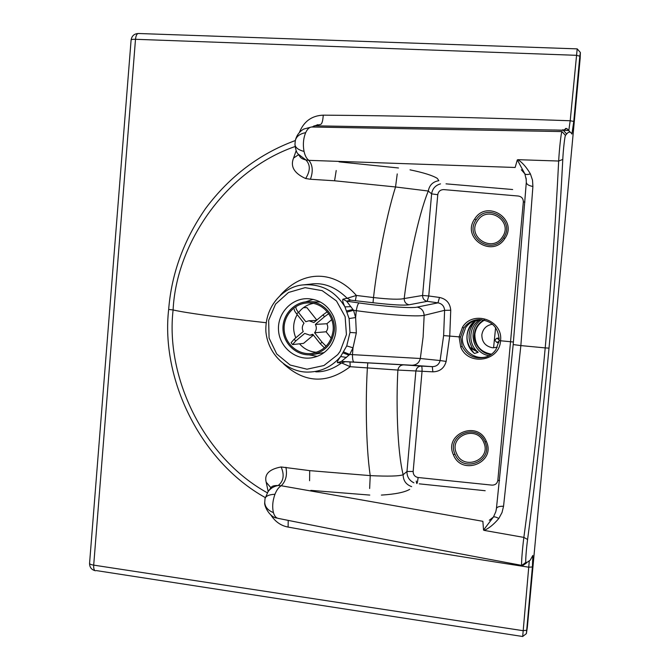 <?xml version="1.0" encoding="UTF-8"?>
<svg xmlns="http://www.w3.org/2000/svg" width="670" height="670" viewBox="0 0 670 670"><rect width="100%" height="100%" fill="white"/><g stroke="black" fill="none" stroke-linecap="round" stroke-linejoin="round"><path stroke-width="1" d="M478.874 319.531C473.271 320.394 468.841 323.141 465.6 327.772L462.468 336.616C460.851 349.614 474.921 360.929 487.333 356.557L487.718 356.432M580.346 52.453L577.197 48.877L570.204 120.751L573.763 121.438L579.826 56.138L580.379 52.57L580.153 58.474L527.332 627.329L526.385 633.611L522.684 636.5L529.25 561.326M485.809 357.152C490.03 355.77 493.405 353.257 495.934 349.606L499.142 340.611C498.639 327.32 491.746 320.302 478.464 319.557C472.266 320.134 467.392 322.957 463.816 328.015L460.65 336.968L462.166 346.356C467.308 355.929 475.189 359.522 485.809 357.152L487.333 356.557M573.763 121.438L571.92 134.067C570.53 131.488 568.771 131.454 566.653 133.958L565.488 135.415C564.869 135.407 563.194 150.155 562.783 159.443C559.76 218.956 555.17 281.852 549.015 348.124C542.876 414.361 535.732 478.145 527.591 539.484C526.252 549.14 525.263 563.127 525.942 562.323L526.955 562.415L530.213 560.195L532.851 555.43L532.399 566.962L526.385 633.611M313.686 126.077L320.57 124.419C321.994 123.933 322.881 120.843 323.241 115.156C397.067 115.676 479.385 117.543 570.204 120.751L568.78 130.524L566.787 128.54L563.177 130.181L314.339 125.809M296.199 150.566L293.569 158.07C290.177 166.529 294.197 173.346 305.637 178.522C310.436 170.883 310.503 164.686 305.847 159.929L308.878 160.356C306.642 158.807 305.034 155.834 304.046 151.445C302.798 144.645 303.342 138.389 305.671 132.66C307.262 129.235 309.197 127.342 311.475 126.998L561.954 131.58C561.167 132.049 559.249 149.737 558.671 161.026L562.783 159.443M305.637 178.522L310.419 179.25C313.259 171.403 312.748 165.105 308.878 160.356L515.146 167.475L517.315 159.895L517.935 159.686L558.671 161.026C555.79 219.961 551.293 282.254 545.204 347.906L549.015 348.124M313.2 299.348L305.579 301.877M309.071 354.849L317.178 356.365M579.826 56.138L576.267 55.309L135.499 39.296C135.918 35.569 136.873 33.634 138.389 33.5C134.209 33.693 131.781 35.879 131.094 40.049L89.571 563.286C89.571 567.356 91.53 569.852 95.458 570.765L95.458 570.765C94.11 570.43 93.524 568.554 93.7 565.128C90.944 564.668 89.562 564.048 89.571 563.286M288.226 520.389L288.1 527.072C280.923 525.749 275.135 521.662 270.747 514.828M323.241 115.156C311.751 115.625 303.778 121.438 299.322 132.593M570.388 132.342L568.755 130.491L555.832 130.022M527.591 539.484L523.865 537.399C522.315 549.115 521.042 565.89 521.821 565.396C431.287 548.512 350.083 532.843 278.209 518.387C275.998 517.918 274.407 516 273.435 512.625C272.095 506.964 272.606 500.842 274.968 494.251C276.643 490.038 278.728 487.207 281.224 485.75L482.869 521.319L483.539 530.037L493.438 517.022C494.359 516.562 496.16 517.047 498.823 518.471C493.731 524.501 488.824 528.471 484.1 530.38L523.865 537.399C532.022 476.663 539.132 413.499 545.204 347.906L520.858 345.586L532.901 186.469L532.516 180.18L530.414 173.915C526.444 167.182 522.282 162.433 517.935 159.686M333.568 316.567C337.446 326.541 336.625 336.055 331.106 345.109C326.282 352.211 319.732 356.457 311.466 357.847C295.294 360.401 279.373 346.909 278.511 330.142C277.338 313.392 291.5 298.091 307.865 298.678C319.716 299.524 328.283 305.486 333.568 316.567M267.28 492.777C203.58 457.618 165.297 377.126 173.103 309.967L168.664 309.431C160.674 378.341 199.719 461.102 265.253 497.567M496.16 510.23L496.42 508.58C496.939 506.939 499.318 506.168 503.547 506.26L520.858 345.586L513.195 344.564L526.302 182.391M489.284 520.263L493.438 517.022L495.792 511.763L496.42 508.58L513.195 344.564L526.302 182.257L526.101 178.011L526.302 182.257C526.503 184.292 528.697 185.691 532.901 186.469M526.319 179.987L524.844 173.832C525.657 174.694 527.516 174.728 530.414 173.915M526.402 563.076L522.902 565.438M268.193 491.453L268.042 490.901L268.435 491.118M304.163 284.792L310.62 284.105C323.417 282.187 335.603 286.911 347.169 298.267L342.956 299.189C342.269 300.177 342.931 302.748 344.941 306.894L349.103 318.568L349.991 332.454L346.733 345.921L340.653 356.524C337.981 360.05 336.926 362.11 337.471 362.696L341.574 362.914L350.192 366.699C326.918 384.136 304.741 383.215 283.653 363.927M268.042 490.901L266.174 482.166C264.189 474.251 269.173 469.184 281.14 466.965C284.566 475.005 283.586 481.186 278.209 485.507C273.913 486.278 270.529 488.313 268.067 491.621L268 491.713M281.14 466.965L309.699 470.633L370.234 475.616C365.569 444.26 365.636 395.174 367.403 367.612L367.78 362.889L350.025 361.967L350.192 366.699L397.888 370.066C398.524 366.75 400.484 365.016 403.767 364.874L367.78 362.889M513.195 344.573L496.437 508.48M517.315 159.895L524.844 173.832L521.319 169.761M266.174 482.166L270.915 487.777M347.169 312.044L353.559 310.285L346.591 301.173L350.695 300.16L373.031 302.731C391.984 304.892 403.993 305.579 409.077 304.791L427.209 301.341L428.741 295.972L422.594 295.462L431.622 193.873C432.452 188.655 435.416 185.314 440.508 183.873M342.956 299.189L346.591 301.173L359.07 302.949C357.998 303.569 357.068 306.14 356.289 310.679L353.559 310.285L355.628 317.538L349.103 318.568M349.991 332.454L356.331 332.881L355.628 317.538L356.289 310.679C385.761 314.791 417.879 316.927 424.16 315.344L423.105 337.018L420.325 358.5L349.723 354.48L341.373 361.432L350.025 361.967M345.368 361.716L341.574 362.914C333.082 369.028 324.54 372.001 315.955 371.833L315.738 371.833M346.499 357.462L340.653 356.524C332.094 366.607 321.357 371.791 308.434 372.084C289.365 372.738 268.293 356.348 265.898 331.725C264.558 305.11 284.817 286.182 303.133 284.901C321.215 283.594 335.151 290.931 344.941 306.894L350.904 306.651M355.351 300.529L356.373 295.453L347.169 298.267L350.695 300.16M356.331 332.881L353.006 347.797L349.723 354.48L343.71 351.943M432.854 371.833L422.05 371.272C422.125 368.148 421.924 366.423 421.455 366.096L432.301 366.649L412.017 365.234C416.397 365.091 419.16 362.847 420.325 358.5L440.106 360.544C439.043 364.522 436.438 366.557 432.301 366.649L432.854 371.833C439.838 371.666 444.269 368.19 446.153 361.406L440.106 360.544L443.624 335.578L444.604 310.327C444.252 306.198 442.049 303.703 437.996 302.84L439.495 297.455C446.354 298.929 450.098 303.192 450.743 310.243L444.604 310.327L424.16 315.344C423.783 310.855 421.455 308.116 417.167 307.12C411.615 308.476 384.186 306.559 359.07 302.949M512.642 189.518L446.019 183.848M463.816 328.015L462.493 327.22C473.054 309.548 503.396 320.159 500.54 340.77L510.532 341.725L523.329 201.955C523.303 198.605 521.654 196.637 518.362 196.034L443.783 189.61C440.416 189.66 438.406 191.36 437.77 194.702L431.622 193.873L428.289 191.034C429.411 185.104 432.937 181.654 438.85 180.699L437.326 178.413C432.736 175.515 423.633 172.651 410.023 169.837M476.094 219.919C487.157 201.653 516.168 220.313 503.606 237.783C492.324 255.999 463.673 237.214 476.094 219.919L474.67 218.998C486.788 198.982 518.58 219.408 504.812 238.57C492.442 258.528 461.069 237.942 474.67 218.998M310.419 179.25L334.573 180.783L395.534 186.964C385.175 219.793 376.582 269.809 373.517 297.564C389.53 299.348 399.755 299.674 404.194 298.544C408.013 266.652 417.745 216.938 428.289 191.034L395.534 186.964L397.235 173.907M339.037 161.864L398.474 167.986M334.573 180.783L336.214 170.515M299.867 156.529L299.9 156.587C300.738 158.078 302.723 159.192 305.847 159.929L298.016 153.924C296.567 152.593 295.554 149.469 294.967 144.569M293.569 158.07L298.552 154.686M273.435 512.625C267.916 510.381 265.019 506.981 264.742 502.433L265.019 498.664C265.655 496.051 268.972 494.586 274.968 494.251M513.421 342.027L510.532 341.725L497.844 480.323L499.56 480.574M485.021 441.873C477.249 422.083 445.902 435.014 454.98 454.093C462.534 473.841 494.159 461.169 485.021 441.873L486.336 441.413C477.81 419.722 443.465 433.909 453.423 454.804C461.689 476.429 496.344 462.568 486.336 441.413M369.647 488.505L370.234 475.616C388.298 476.504 399.27 476.194 403.139 474.712L406.975 471.496L413.156 471.471L422.05 371.272L397.888 370.066C396.096 401.74 397.134 450.248 403.139 474.712C403.206 480.608 406.045 484.586 411.64 486.638M403.767 364.874L421.455 366.096C418.34 366.23 416.489 367.864 415.886 370.987L406.975 471.496C406.883 476.688 409.186 480.449 413.901 482.802M413.156 471.471C413.197 474.821 414.847 476.831 418.122 477.509C417.318 484.075 416.707 485.264 416.271 481.068M485.181 490.725L419.261 483.841M271.09 487.534L271.099 487.526C271.811 486.085 274.181 485.415 278.209 485.507L281.224 485.75C285.839 481.228 287.397 475.08 285.914 467.292M310.813 490.365L369.781 495.08M409.68 489.368C404.613 492.324 395.183 494.234 381.381 495.088M337.471 362.696L341.373 361.432L353.936 362.068C352.956 361.632 352.47 359.145 352.47 354.614L353.006 347.797L346.733 345.921M484.1 530.38L483.539 530.037M96.229 570.572L522.659 636.5M280.186 295.361C303.703 269.08 334.774 270.571 356.373 295.453L373.517 297.564L373.031 302.731M417.167 307.12L437.996 302.84L427.209 301.341C424.177 300.612 422.636 298.644 422.594 295.462L404.194 298.544C404.245 301.927 405.869 304.004 409.077 304.791M523.329 201.955L524.92 202.038M503.547 506.26L502.014 512.55L498.823 518.471M295.127 146.512C226.226 170.331 176.26 242.95 173.103 309.967C185.85 312.89 216.846 317.144 266.082 322.722M309.699 470.633L309.59 480.717M311.475 126.998L303.694 129.084C299.44 131.571 296.676 135.273 295.411 140.181M305.671 132.66C299.733 133.791 296.282 136.454 295.311 140.658L294.967 144.368C295.177 147.526 298.209 149.879 304.046 151.445M312.011 127.007L317.84 124.645L311.96 127.007M526.519 630.286L522.918 630.663L93.7 565.128L135.499 39.296C132.668 39.22 131.203 39.471 131.094 40.049M475.365 341.708L474.327 335.712M483.975 319.959L483.221 320.511M481.663 319.598C466.982 328.459 472.09 353.232 489.142 355.736M469.528 347.454L472.451 348.291L478.229 352.269L472.107 349.028L472.451 348.291C467.166 338.702 468.07 329.757 475.156 321.449L475.03 320.846M475.281 320.662L479.594 319.506M479.82 319.506L474.125 321.567M483.966 319.959C478.196 323.543 475.005 328.308 474.419 334.263C472.735 343.316 481.864 354.371 491.118 354.522M473.506 352.521L473.799 352.797C464.042 341.139 464.787 330.251 476.018 320.134M491.546 354.204C480.457 352.135 474.896 345.494 474.871 334.305C475.7 327.948 478.933 323.216 484.569 320.101M492.492 324.213C486.437 325.243 482.886 328.761 481.856 334.766C481.839 341.96 485.381 346.29 492.475 347.764L497.274 347.303M491.185 354.472L491.051 354.455C474.151 353.132 467.819 327.998 484.125 319.992M499.083 341.197L496.939 342.512L494.669 340.1L496.989 338.166L499.2 339.883M334.288 330.846C332.22 344.045 324.875 351.968 312.237 354.614C297.849 356.741 283.77 344.715 283.008 329.808C281.97 314.917 294.49 301.299 309.038 301.701C323.476 301.609 335.972 315.93 334.288 330.846M333.107 330.729C331.131 343.367 324.087 350.938 311.977 353.425C298.267 355.41 284.892 343.936 284.155 329.741C283.175 315.553 295.076 302.572 308.92 302.907C322.739 302.765 334.724 316.466 333.107 330.729M324.062 352.604L313.066 354.48M309.038 301.701L320.377 302.019M316.709 352.278C309.867 351.884 304.155 349.07 299.565 343.836M295.797 337.831C292.522 329.833 292.991 322.094 297.195 314.607M298.577 312.555C302.371 307.614 307.287 304.557 313.317 303.384M327.236 311.768L322.99 314.866L324.481 316.734L328.677 313.669M294.289 309.264C293.954 309.867 294.725 311.399 296.609 313.861L298.401 312.337L305.822 321.701L309.021 320.762L313.895 322.546L322.99 314.866M298.401 312.337C296.492 309.841 295.721 308.3 296.098 307.731M313.409 335.075L303.543 343.375L292.572 344.581L295.688 341.03L294.214 339.162L303.234 331.55C301.802 328.593 302.061 325.821 304.021 323.225L296.609 313.861M316.809 320.084L306.935 307.647L303.477 307.656M294.214 339.162L291.098 342.713L292.572 344.581M326.089 346.222L322.052 342.186L320.243 343.71L312.781 334.28L309.883 335.193L304.716 333.417L295.688 341.03M320.243 343.71L324.397 347.822M331.717 319.657L326.859 323.752C328.25 326.6 327.998 329.272 326.097 331.776L331.265 338.283M326.097 331.776L314.59 332.764L322.052 342.186M324.481 316.734L315.377 324.414C316.826 327.379 316.558 330.159 314.59 332.764M326.859 323.752L315.377 324.414M475.976 320.151C464.578 327.295 463.807 345.301 474.536 353.484L478.229 352.269C467.593 344.179 468.606 326.273 480.089 319.506M562.733 129.704L566.653 133.958M562.348 132.007L565.488 135.415M532.399 566.962L528.806 567.205C440.173 553.562 359.941 540.188 288.1 527.072M295.328 140.549C259.642 153.648 229.785 176.218 205.757 208.253C183.89 239.726 171.528 273.452 168.664 309.431M340.117 351.365L346.423 334.606L345.125 316.634L336.482 300.964L322.203 290.654L305.118 287.656L288.519 292.463L275.554 304.105L268.653 320.31L269.064 338.032L276.71 353.953L290.185 365.05L306.986 369.203L323.911 365.535L337.697 354.681L340.117 351.365M346.725 310.922L353.015 309.498M499.142 340.611L500.54 340.779C499.594 361.557 467.945 366.264 460.717 346.959L459.084 336.859L443.624 335.578M437.77 194.702L428.741 295.972L439.495 297.455M450.743 310.243L449.746 335.963L446.153 361.406M462.493 327.22L459.092 336.851L460.65 336.968M503.606 237.783L504.812 238.57M502.399 236.996C492.207 253.478 466.27 236.485 477.517 220.84C487.534 204.317 513.756 221.201 502.399 236.996M456.538 453.389C463.38 471.244 491.964 459.771 483.706 442.334C476.697 424.428 448.314 436.12 456.538 453.389M454.98 454.093L453.423 454.804M497.844 480.323C497.224 483.556 495.256 485.155 491.939 485.122L418.122 477.509M353.936 362.068L412.017 365.234M343.09 352.956L349.062 355.142M522.382 565.823L526.955 562.415M522.282 565.053L525.942 562.323M460.717 346.959L462.166 346.356M495.616 327.638L493.564 347.831M472.107 349.028L470.097 348.408M577.18 48.877L138.389 33.5M553.973 129.98L568.78 130.524M566.787 128.54L565.421 128.514M311.466 357.847L312.446 357.68M523.136 565.262L521.662 564.986M299.9 156.587L298.225 154.226M276.81 518.044C269.683 517.349 263.846 505.766 264.742 502.433M268.067 491.621L265.019 498.664M268.151 491.504L271.099 487.526M475.323 341.574L474.335 335.503M496.939 342.512L498.874 342.538M496.989 338.157L499.217 338.208M311.977 353.425L312.756 353.308M313.259 334.883L310.043 335.184M316.408 320.428L309.021 320.762"/></g></svg>
